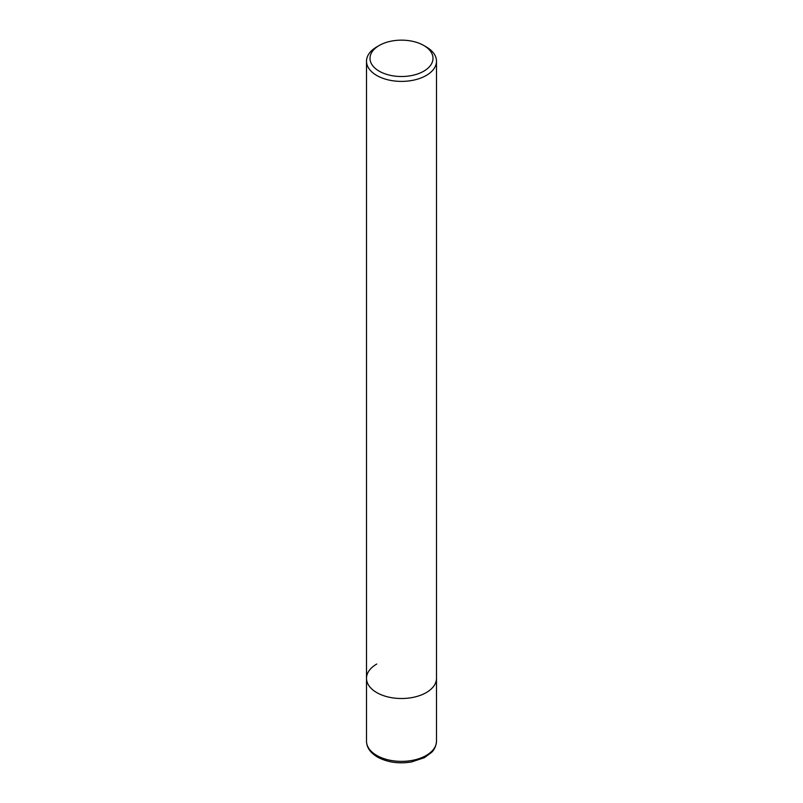 <?xml version="1.0" encoding="UTF-8"?>
<svg xmlns="http://www.w3.org/2000/svg" width="803" height="803" viewBox="0 0 803 803"><rect width="100%" height="100%" fill="white"/><g stroke="black" fill="none" stroke-linecap="round" stroke-linejoin="round"><path stroke-width="1.2" d="M423.773 45.48A31.488 18.178 180 0 1 423.773 71.186A31.488 18.178 180 0 1 379.227 71.186A31.488 18.178 180 0 1 379.227 45.48A31.488 18.178 180 0 1 423.773 45.48L426.242 46.905A34.991 20.205 180 0 1 436.491 61.189L436.491 678.314A34.991 20.205 180 0 1 426.242 692.598A34.991 20.205 180 0 1 388.11 696.974A34.991 20.205 180 0 1 366.509 678.314A34.991 20.205 180 0 1 376.758 664.031M436.491 61.189A34.991 20.205 180 0 1 426.242 75.472A34.991 20.205 180 0 1 388.11 79.858A34.991 20.205 180 0 1 366.509 61.189A34.991 20.205 180 0 1 376.758 46.905L379.227 45.48L376.758 46.905M436.491 741.169L436.491 678.314A34.991 20.205 180 0 1 426.242 692.598A34.991 20.205 180 0 1 388.11 696.974A34.991 20.205 180 0 1 366.509 678.314L366.509 741.169A34.991 20.205 180 0 0 376.758 755.452A34.991 20.205 180 0 0 426.242 755.452A34.991 20.205 180 0 0 436.491 741.169C435.999 748.356 432.205 751.708 431.673 752.291L424.446 757.651L411.497 761.967C398.72 764.004 387.387 762.368 377.48 757.058C370.273 752.712 366.61 747.422 366.509 741.169M366.509 61.189L366.509 678.314"/></g></svg>

